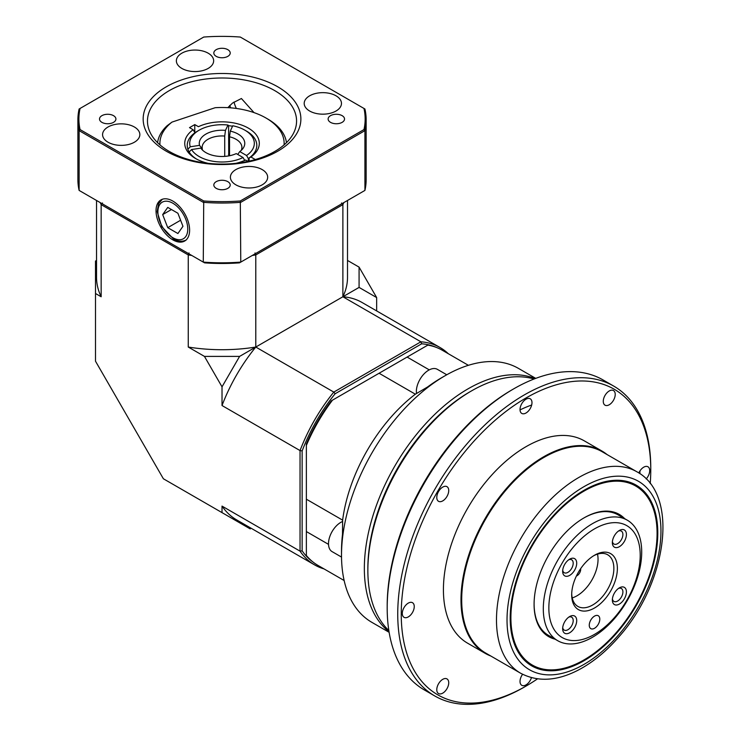 <?xml version="1.0" encoding="UTF-8"?>
<svg xmlns="http://www.w3.org/2000/svg" width="741" height="741" viewBox="0 0 741 741"><rect width="100%" height="100%" fill="white"/><g stroke="black" fill="none" stroke-linecap="round" stroke-linejoin="round"><path stroke-width="1.11" d="M376.65 310.914L376.65 297.558L359.079 287.415L342.879 296.761L342.879 204.646L255.784 254.932L255.784 347.047A125.488 72.451 180 0 1 188.26 347.047L204.451 356.402L239.593 356.402L222.022 386.83L222.022 405.531A125.488 72.451 -60 0 1 255.784 347.047L239.593 356.402M188.26 347.047L188.26 254.932L101.156 204.646A125.488 72.451 180 0 1 100.23 202.608M324.039 568.912A125.488 72.451 -60 0 1 314.61 564.901L236.592 519.858A125.488 72.451 -60 0 1 222.022 506.103L222.022 512.624L163.381 478.769L95.506 361.21L95.506 293.501L101.156 296.761L101.156 204.646L102.49 202.978M222.022 506.103L300.04 551.147L300.04 450.574A125.488 72.451 -60 0 1 333.802 392.091L420.897 341.805A125.488 72.451 -60 0 1 440.098 347.548A125.488 72.451 -60 0 1 448.286 353.707M222.022 405.531L300.04 450.574L302.143 450.899L302.143 550.822A123.997 71.59 120 0 0 312.998 562.021M222.022 386.83L204.451 356.402M359.079 287.415L359.079 267.121L347.51 260.443M347.51 200.478L347.51 277.273A125.488 72.451 180 0 1 342.879 296.761A125.488 72.451 -60 0 1 362.08 302.504L440.098 347.548M95.506 293.501L95.506 261.036L96.534 260.443M376.65 297.558L359.079 267.121M335.136 393.758L333.802 392.091L255.784 347.047L342.879 296.761L420.897 341.805L421.675 343.796L335.136 393.758A123.997 71.59 120 0 0 302.143 450.899M436.792 347.594A123.997 71.59 120 0 0 421.675 343.796M222.022 512.624L250.134 528.861L251.162 528.268M314.61 564.901A125.488 72.451 -60 0 1 300.04 551.147L302.143 550.822M343.815 202.608A125.488 72.451 180 0 1 342.879 204.646L341.555 202.978M255.006 252.95L255.784 254.932A125.488 72.451 180 0 1 252.255 255.469M191.789 255.469A125.488 72.451 180 0 1 188.26 254.932L189.029 252.95M101.156 296.761A125.488 72.451 180 0 1 96.534 277.273L96.534 200.478M534.057 379.012A146.616 84.65 120 0 0 471.535 390.887A146.616 84.65 120 0 0 367.86 570.45L367.86 568.421A144.124 83.214 -60 0 1 469.775 391.906A144.124 83.214 120 0 0 367.869 569.431M389.025 631.702A146.616 84.65 -60 0 1 373.927 512.642A146.616 84.65 -60 0 1 468.016 388.858A146.616 84.65 -60 0 1 535.15 378.595M468.386 365.313L442.284 350.243A124.247 71.738 120 0 0 427.835 345.111L407.105 357.069L429.261 369.861M535.734 378.373L518.478 368.407A146.616 84.65 120 0 0 445.174 375.678L441.664 377.706A141.642 81.779 120 0 0 427.603 386.959L415.349 394.193L379.086 373.251L332.496 400.149A124.247 71.738 120 0 0 306.366 445.406L306.366 499.212L342.629 520.145L342.499 534.372A141.642 81.779 120 0 0 341.508 551.174L341.508 555.231A146.616 84.65 120 0 0 371.871 622.347L389.127 632.314M407.105 357.069L379.086 373.251M445.174 375.678A146.616 84.65 120 0 0 341.508 555.231M415.349 394.193A124.247 71.738 120 0 0 342.629 520.145M306.366 445.406L306.366 443.979A121.765 70.302 -60 0 1 331.255 400.862L332.496 400.149M328.513 544.357L306.366 531.566L306.366 555.5A124.247 71.738 120 0 0 318.037 565.448L344.139 580.518M306.366 499.212L306.366 531.566M101.915 122.358A8.197 4.733 0 0 0 110.854 123.386A8.197 4.733 0 0 0 115.911 119.014A8.197 4.733 0 0 0 107.714 114.271A8.197 4.733 0 0 0 99.516 119.014A8.197 4.733 0 0 0 101.915 122.358M216.224 56.362A8.197 4.733 0 0 0 225.162 57.39A8.197 4.733 0 0 0 230.219 53.019A8.197 4.733 0 0 0 222.022 48.276A8.197 4.733 0 0 0 213.825 53.019A8.197 4.733 0 0 0 216.224 56.362M330.532 122.358A8.197 4.733 0 0 0 339.471 123.386A8.197 4.733 0 0 0 344.528 119.014A8.197 4.733 0 0 0 336.331 114.271A8.197 4.733 0 0 0 328.124 119.014A8.197 4.733 0 0 0 330.532 122.358M216.224 188.353A8.197 4.733 0 0 0 225.162 189.381A8.197 4.733 0 0 0 230.219 185.009A8.197 4.733 0 0 0 222.022 180.267A8.197 4.733 0 0 0 213.825 185.009A8.197 4.733 0 0 0 216.224 188.353M254.033 112.623L241.409 98.516L232.563 103.036L227.82 107.649M230.581 107.834A20.378 11.763 60 0 1 229.766 105.417M172.82 239.843A23.74 13.709 -120 0 0 184.944 240.871A23.74 13.709 -120 0 0 184.694 213.603A23.74 13.709 -120 0 0 161.205 199.755A23.74 13.709 -120 0 0 157.24 218.697A23.74 13.709 -120 0 0 172.82 239.843M169.309 151.47A74.545 43.043 0 0 0 250.551 160.806A74.545 43.043 0 0 0 296.567 121.042A74.545 43.043 0 0 0 222.022 78A74.545 43.043 0 0 0 147.468 121.042A74.545 43.043 0 0 0 169.309 151.47M166.262 151.201A78.852 45.525 180 0 1 201.608 75.036A78.852 45.525 180 0 1 298.188 130.796A78.852 45.525 180 0 1 166.262 151.201M108.029 142.216A18.636 10.763 0 0 0 128.341 144.551A18.636 10.763 0 0 0 139.845 134.603A18.636 10.763 0 0 0 121.209 123.849A18.636 10.763 0 0 0 102.573 134.603A18.636 10.763 0 0 0 108.029 142.216M181.832 68.413A18.636 10.763 0 0 0 202.145 70.747A18.636 10.763 0 0 0 213.649 60.808A18.636 10.763 0 0 0 195.013 50.045A18.636 10.763 0 0 0 176.367 60.808A18.636 10.763 0 0 0 181.832 68.413M309.655 111.02A18.636 10.763 0 0 0 329.967 113.354A18.636 10.763 0 0 0 341.471 103.416A18.636 10.763 0 0 0 322.835 92.653A18.636 10.763 0 0 0 304.199 103.416A18.636 10.763 0 0 0 309.655 111.02M235.851 184.824A18.636 10.763 0 0 0 256.164 187.158A18.636 10.763 0 0 0 267.668 177.21A18.636 10.763 0 0 0 249.032 166.456A18.636 10.763 0 0 0 230.395 177.21A18.636 10.763 0 0 0 235.851 184.824M240.306 200.968L363.979 129.573A143.133 82.64 0 0 0 363.979 108.455L240.306 37.05A143.133 82.64 0 0 0 203.729 37.05L80.065 108.455A143.133 82.64 0 0 0 80.065 129.573L203.729 200.968A143.133 82.64 0 0 0 240.306 200.968L240.779 262.101L364.924 190.418L364.924 130.648L240.779 202.321A144.124 83.214 180 0 1 203.266 202.321L79.12 130.648L79.12 190.418L203.266 262.101L203.729 200.968M239.454 262.86A141.29 81.575 180 0 1 204.59 262.86L203.266 262.101A144.124 83.214 0 0 0 240.779 262.101L239.454 262.86M364.924 190.418A144.124 83.214 0 0 0 366.147 179.591L366.147 119.82A144.124 83.214 180 0 1 364.924 130.648L363.979 129.573M363.979 108.455L364.924 108.992A144.124 83.214 180 0 1 366.147 119.82M80.065 129.573L79.12 130.648A144.124 83.214 180 0 1 77.898 119.82L77.898 179.591A144.124 83.214 0 0 0 79.12 190.418M77.898 119.82A144.124 83.214 180 0 1 79.12 108.992L80.065 108.455M485.781 653.108L485.781 653.108A116.3 67.144 120 0 1 485.781 518.82A116.3 67.144 120 0 1 602.072 451.677L636.862 471.767A116.3 67.144 -60 0 0 520.571 538.911A116.3 67.144 -60 0 0 520.571 673.198L485.781 653.108L520.571 673.198C537.985 682.378 557.667 681.109 579.592 669.392C593.56 661.806 606.666 650.95 618.902 636.825C666.715 583.454 679.886 494.812 636.862 471.767M490.811 656.017A116.791 67.431 -60 0 1 485.179 653.34A116.791 67.431 -60 0 1 485.179 518.478A116.791 67.431 -60 0 1 601.97 451.047A116.791 67.431 -60 0 1 607.101 454.585M467.608 643.197L485.179 653.34L467.608 643.197A116.791 67.431 -60 0 1 467.608 508.335A116.791 67.431 -60 0 1 584.399 440.904L601.97 451.047M650.227 483.595A176.432 101.86 120 0 0 650.765 470.016A176.432 101.86 120 0 0 478.26 436.523A176.432 101.86 120 0 0 437.792 694.845A176.432 101.86 120 0 0 526.008 686.101A176.432 101.86 120 0 0 537.494 678.858M526.008 686.101L524.248 687.12A178.914 103.295 -60 0 1 434.791 695.975A178.914 103.295 -60 0 1 434.791 489.384A178.914 103.295 -60 0 1 613.705 386.089A178.914 103.295 -60 0 1 650.765 467.988L650.765 470.016M424.25 689.89L434.791 695.975L424.25 689.89A178.914 103.295 120 0 1 387.191 607.99A178.914 103.295 120 0 1 513.698 388.858A178.914 103.295 120 0 1 603.165 380.003L613.705 386.089M387.191 607.99L387.191 605.962A176.432 101.86 -60 0 1 511.948 389.877L513.698 388.858M639.826 473.638A178.914 103.295 120 0 0 639.983 470.868M367.86 570.45A146.616 84.65 120 0 0 388.84 630.535M522.59 674.291A8.447 4.881 120 0 0 521.775 685.305L521.775 685.305A8.447 4.881 120 0 0 531.454 677.672M646.18 478.955A8.447 4.881 120 0 0 647.958 466.765A8.447 4.881 120 0 0 638.825 472.971M605.027 405.179L605.027 405.179A8.447 4.881 120 0 0 613.474 400.297A8.447 4.881 120 0 0 613.474 390.544A8.447 4.881 120 0 0 605.027 395.425A8.447 4.881 120 0 0 605.027 405.179M521.775 413.422L521.775 413.422A8.447 4.881 120 0 0 530.232 408.541A8.447 4.881 120 0 0 530.232 398.788A8.447 4.881 120 0 0 521.775 403.669A8.447 4.881 120 0 0 521.775 413.422M438.533 501.305L438.533 501.305A8.447 4.881 120 0 0 446.98 496.424A8.447 4.881 120 0 0 446.98 486.67A8.447 4.881 120 0 0 438.533 491.542A8.447 4.881 120 0 0 438.533 501.305M404.049 617.336L404.049 617.336A8.447 4.881 120 0 0 412.505 612.455A8.447 4.881 120 0 0 412.496 602.702A8.447 4.881 120 0 0 404.049 607.574A8.447 4.881 120 0 0 404.049 617.336M438.533 693.548L438.533 693.548A8.447 4.881 120 0 0 446.98 688.676A8.447 4.881 120 0 0 446.98 678.913A8.447 4.881 120 0 0 438.533 683.795A8.447 4.881 120 0 0 438.533 693.548M520.034 409.912A146.616 84.65 -60 0 1 531.668 405.021M531.806 665.909A104.37 60.262 -60 0 1 531.806 545.395A104.37 60.262 -60 0 1 636.176 485.142A104.37 60.262 -60 0 1 636.176 605.656A104.37 60.262 -60 0 1 531.806 665.909L531.806 665.909M583.991 491.116A103.379 59.688 120 0 0 510.892 617.725A103.379 59.688 120 0 0 583.991 659.925A103.379 59.688 120 0 0 657.082 533.325A103.379 59.688 120 0 0 583.991 491.116M635.824 484.938A104.37 60.262 -60 0 1 657.082 532.51A104.37 60.262 -60 0 1 657.082 532.918M583.639 660.129A104.37 60.262 -60 0 1 583.287 660.333L583.287 660.333A104.37 60.262 -60 0 1 531.454 665.705M627.294 520.182A69.58 40.171 -60 0 1 641.706 552.036A69.58 40.171 -60 0 1 611.334 622.06A69.58 40.171 -60 0 1 557.714 640.696A69.58 40.171 -60 0 1 543.301 608.843A69.58 40.171 -60 0 1 573.673 538.827A69.58 40.171 -60 0 1 627.294 520.182L618.077 514.865A69.58 40.171 120 0 0 583.639 518.107M534.085 603.924A69.58 40.171 120 0 0 548.497 635.38L557.714 640.696M555.102 639.187A70.571 40.746 -60 0 1 534.085 604.332A70.571 40.746 -60 0 1 583.991 517.903A70.571 40.746 -60 0 1 624.682 518.672M284.09 144.875A62.124 35.864 0 0 0 265.954 117.995L267.705 119.014A64.606 37.3 180 0 1 286.461 142.68M157.583 142.68A64.606 37.3 180 0 1 167.068 125.766L171.986 122.098A62.124 35.864 0 0 0 159.954 144.875M228.599 154.072A34.79 20.081 180 0 1 229.525 154.184M249.115 161.14L249.115 157.981A34.79 20.081 0 0 0 256.812 145.384A34.79 20.081 0 0 0 245.706 130.675M232.535 126.239A34.79 20.081 0 0 0 228.599 125.664L228.728 155.906M255.33 159.547L250.884 156.981A37.272 21.517 180 0 0 248.374 128.137A37.272 21.517 180 0 0 198.431 126.692L194.781 124.59L189.511 127.637L193.16 129.74L194.929 132.787A34.79 20.081 0 0 0 187.232 145.384A34.79 20.081 0 0 0 196.569 159.083A34.79 20.081 180 0 1 189.15 151.961L191.549 149.552L200.82 148.126A22.749 13.134 0 0 0 201.256 148.719A22.749 13.134 0 0 0 236.249 153.6L243.039 157.518L244.799 160.565M194.781 132.546L194.781 124.59M235.925 163.326A37.272 21.517 180 0 0 245.614 160.019L247.976 161.39M250.884 156.981L249.115 157.981M229.525 154.739A37.272 21.517 0 0 0 228.599 154.637M265.954 117.995A62.124 35.864 0 0 0 215.149 107.714L171.986 122.098M208.11 163.326A37.272 21.517 180 0 1 195.661 158.574A37.272 21.517 180 0 1 193.16 129.74M202.33 148.978A19.877 11.476 180 0 1 202.145 147.413A19.877 11.476 180 0 1 224.727 136.048L225.477 130.379A22.749 13.134 0 0 0 199.533 145.347L202.33 148.978L202.33 149.932M228.599 125.664L227.959 125.025L225.477 130.379M227.959 125.025A32.308 18.655 0 0 0 199.181 130.166A32.308 18.655 0 0 0 190.27 146.783L187.862 149.182A34.79 20.081 180 0 1 187.232 145.384A34.79 20.081 180 0 1 197.421 131.185L199.181 130.166M199.533 145.347L190.27 146.783M224.727 156.397L224.727 136.048M201.682 149.237L200.82 148.126M191.549 149.552A32.308 18.655 0 0 0 243.039 157.518M237.722 154.452L239.769 151.572A22.749 13.134 0 0 0 242.789 148.719A22.749 13.134 0 0 0 230.275 131.12L229.525 136.789A19.877 11.476 180 0 1 241.899 147.413A19.877 11.476 180 0 1 241.214 150.414M230.275 131.12L232.757 125.766A32.308 18.655 0 0 1 244.863 130.166L246.623 131.185A34.79 20.081 180 0 1 256.812 145.384A34.79 20.081 180 0 1 248.318 158.537L248.318 161.316M229.525 136.789L229.525 155.758M248.318 158.537L246.549 155.49L239.769 151.572M246.549 155.49A32.308 18.655 0 0 0 244.863 130.166M177.896 233.526L182.962 226.311L177.896 213.241L167.753 207.387L162.677 214.603L167.753 227.672L177.896 233.526M180.609 220.244L167.753 227.672M171.458 209.527L162.677 214.603M234.026 102.017A18.636 10.763 -120 0 0 236.37 108.464M416.498 393.517A17.395 10.041 -60 0 1 416.359 391.498A17.395 10.041 -60 0 1 423.954 373.992A17.395 10.041 -60 0 1 437.357 369.333L446.767 374.77M341.518 557.065L332.107 551.637A17.395 10.041 -60 0 1 329.439 537.697A17.395 10.041 -60 0 1 340.804 522.368A17.395 10.041 -60 0 1 342.62 521.469M571.709 593.754A29.816 17.219 120 0 0 577.869 606.425A29.816 17.219 120 0 0 600.84 598.432A29.816 17.219 120 0 0 613.863 568.421A29.816 17.219 120 0 0 607.685 554.768A29.816 17.219 120 0 0 593.634 555.769M571.691 594.801A32.308 18.655 -60 0 1 594.532 555.231A32.308 18.655 -60 0 1 617.373 568.421A32.308 18.655 -60 0 1 594.532 607.99A32.308 18.655 -60 0 1 571.691 594.801M640.215 555.231A64.606 37.3 120 0 0 571.691 549.118A64.606 37.3 120 0 0 571.691 640.483A64.606 37.3 120 0 0 640.215 555.231M562.715 570.2A7.456 4.307 120 0 0 564.197 572.71A7.456 4.307 120 0 0 571.654 568.403A7.456 4.307 120 0 0 571.654 559.798A7.456 4.307 120 0 0 568.736 559.77M562.651 571.32A9.939 5.743 -60 0 1 569.681 559.149A9.939 5.743 -60 0 1 576.711 563.206A9.939 5.743 -60 0 1 569.681 575.377A9.939 5.743 -60 0 1 562.651 571.32M612.418 541.504A7.456 4.307 120 0 0 613.9 544.014A7.456 4.307 120 0 0 621.356 539.707A7.456 4.307 120 0 0 621.356 531.102A7.456 4.307 120 0 0 618.439 531.075M612.353 542.625A9.939 5.743 -60 0 1 619.383 530.454A9.939 5.743 -60 0 1 626.414 534.511A9.939 5.743 -60 0 1 619.383 546.682A9.939 5.743 -60 0 1 612.353 542.625M612.418 598.895A7.456 4.307 120 0 0 613.9 601.405A7.456 4.307 120 0 0 621.356 597.098A7.456 4.307 120 0 0 621.356 588.484A7.456 4.307 120 0 0 618.439 588.456M612.353 600.015A9.939 5.743 -60 0 1 619.383 587.845A9.939 5.743 -60 0 1 626.414 591.902A9.939 5.743 -60 0 1 619.383 604.072A9.939 5.743 -60 0 1 612.353 600.015M562.715 627.59A7.456 4.307 120 0 0 564.197 630.091A7.456 4.307 120 0 0 571.654 625.793A7.456 4.307 120 0 0 571.654 617.179A7.456 4.307 120 0 0 568.736 617.151M562.651 628.711A9.939 5.743 -60 0 1 569.681 616.54A9.939 5.743 -60 0 1 576.711 620.597A9.939 5.743 -60 0 1 569.681 632.768A9.939 5.743 -60 0 1 562.651 628.711M589.262 625.237A7.456 4.307 120 0 0 590.809 628.646A7.456 4.307 120 0 0 598.256 624.339A7.456 4.307 120 0 0 598.256 615.734A7.456 4.307 120 0 0 592.513 617.735A7.456 4.307 120 0 0 589.262 625.237M580.648 568.69A5.27 3.038 -60 0 1 576.396 576.044M597.505 554.138A29.816 17.219 -60 0 1 598.043 559.298A29.816 17.219 -60 0 1 572.228 597.922M638.409 481.261A108.844 62.837 120 0 0 509.651 595.44A108.844 62.837 120 0 0 603.906 649.866A108.844 62.837 120 0 0 638.409 481.261M172.82 237.704A21.119 12.199 -120 0 0 185.759 219.299A21.119 12.199 -120 0 0 159.889 204.368A21.119 12.199 -120 0 0 172.82 237.704M469.775 391.906L471.535 390.887M657.082 533.325L657.082 532.51M583.991 659.925L583.287 660.333M162.344 199.264L158.583 203.701L157.175 211.676L161.807 226.672L173.338 238.843C178.155 241.585 182.499 241.936 186.38 239.889"/></g></svg>
